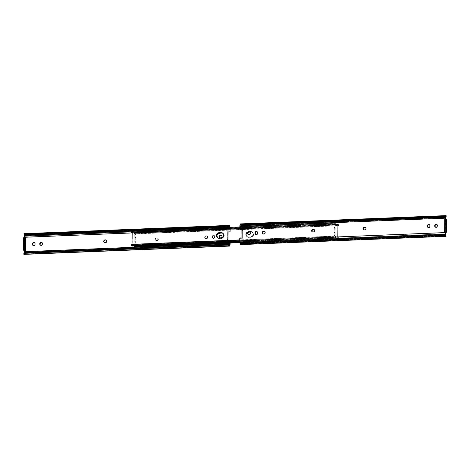 <?xml version="1.0" encoding="UTF-8"?>
<svg xmlns="http://www.w3.org/2000/svg" width="470" height="470" viewBox="0 0 470 470"><rect width="100%" height="100%" fill="white"/><g stroke="black" fill="none" stroke-linecap="round" stroke-linejoin="round"><path stroke-width="0.35" stroke-dasharray="2.35 1.76" d="M204.826 237.379A1.339 1.275 -52.1 0 0 206.107 238.643L205.872 238.454A1.339 1.275 127.9 0 1 204.585 237.191L205.196 238.296L206.107 238.643L207.293 238.372L207.887 237.256L207.517 236.339L206.6 235.993L205.637 236.128L204.826 237.379L204.585 237.191L205.179 236.075L206.365 235.805L207.082 235.999L207.628 236.815L207.059 238.19L205.378 238.378L204.585 237.191A1.339 1.275 127.9 0 1 205.901 235.828L206.136 236.011A1.339 1.275 -52.1 0 0 204.826 237.379M155.317 239.371A1.339 1.275 -52.1 0 0 156.604 240.634L156.369 240.452A1.339 1.275 127.9 0 1 155.082 239.189L155.693 240.288L156.604 240.634L157.791 240.37L158.384 239.248L158.008 238.337L157.097 237.984L155.911 238.255L155.317 239.371L155.082 239.189L155.67 238.073L156.857 237.802L158.049 238.566L157.556 240.182L155.87 240.37L155.082 239.189A1.339 1.275 127.9 0 1 156.398 237.82L156.633 238.008A1.339 1.275 -52.1 0 0 155.317 239.371M104.181 242.167L104.34 242.356A1.339 1.275 -52.1 0 0 105.251 242.708L106.214 242.567L106.925 241.827L106.937 240.822L106.238 240.135M229.519 240.687L230.147 241.122L230.141 243.043L230.159 241.245L229.73 240.628L227.733 240.646L227.827 231.875L229.912 231.634L230.047 228.955L131.659 232.92L131.671 231.98A1.422 0.347 87.7 0 0 131.8 232.068A1.422 0.347 87.7 0 0 131.941 231.933L335.727 223.614L336.032 224.895L335.686 237.832L335.474 237.473L239.718 241.333L335.474 237.473L335.21 237.009A1.422 0.347 -92.3 0 1 335.474 237.473L335.75 237.791L335.909 236.962L132.235 245.175L335.909 236.962L336.032 224.895L132.358 233.108L336.032 224.895L335.621 223.72A1.422 0.347 -92.3 0 1 335.474 223.861A1.422 0.347 -92.3 0 1 335.345 223.767L334.857 223.209L131.77 231.393L334.634 223.185L335.486 223.861L132.082 231.833L132.358 233.108L132.047 231.828L131.671 231.98L131.659 232.92L230.047 228.955L230.247 231.593L229.848 232.039L228.984 232.021L228.896 240.793L229.519 240.687L228.896 240.793L228.984 232.021L229.607 232.074L228.279 231.957L228.197 239.765L228.896 240.793L228.655 240.605L229.284 240.505A0.599 0.564 127.9 0 1 229.924 241.057L229.9 243.055L230.159 241.245A0.599 0.564 -52.1 0 0 229.519 240.687M24.029 254.388A2.373 0.582 87.7 0 0 24.334 253.988L229.742 245.704L24.334 253.988L24.534 253.371L229.947 245.087L24.534 253.371A2.385 0.588 87.7 0 0 24.728 251.85L230.136 243.572L24.728 251.85L24.875 237.421L230.288 229.137L230.265 231.469L230.13 227.351L24.722 235.629L24.534 234.712A2.373 0.582 87.7 0 0 24.029 233.661L24.299 234.988L23.964 233.684M219.937 237.732L221.012 238.272L222.099 237.644L222.304 236.181L221.54 235.258M214.996 236.733L214.426 235.664L213.21 235.593L212.499 236.334L212.481 237.808L213.18 238.49L214.173 238.449L214.884 237.708L214.996 236.733A1.339 1.275 -52.1 0 0 213.145 235.623A1.339 1.275 -52.1 0 0 212.393 236.839L212.182 236.398L212.746 235.541L214.191 235.482L214.749 237.021L213.938 238.267L212.522 238.037L212.158 236.657A1.339 1.275 127.9 0 1 214.279 235.546A1.339 1.275 127.9 0 1 214.755 236.551L214.749 237.021L214.99 237.203L214.996 236.733M104.34 242.356L105.715 242.69A1.339 1.275 -52.1 0 0 106.426 240.229M40.232 244.976L41.307 245.516L42.394 244.888L42.6 243.425L41.836 242.496M32.894 245.27L33.969 245.816L35.056 245.187L35.268 243.724L34.498 242.796M24.634 236.956L24.957 237.221L24.634 237.726L25.562 237.691L24.634 237.726L23.923 237.174L24.851 237.138L23.923 237.174L24.634 237.726L24.64 237.233A1.433 0.352 87.7 0 0 24.64 237.121M229.848 227.363L230.047 228.955A1.433 0.352 -92.3 0 0 229.953 227.88L229.848 227.363M131.629 231.845L229.953 227.88L131.629 231.845M24.493 234.83L228.643 226.599L24.493 234.83M229.354 226.34L24.234 234.671M229.942 226.428L24.534 234.712L229.942 226.428M24.334 253.988L24.728 251.85L24.722 235.629L230.13 227.351A2.385 0.588 -92.3 0 1 230.288 229.137L24.875 237.421A2.385 0.588 87.7 0 0 24.722 235.629L24.305 233.954M228.455 244.553L24.305 252.784L228.455 244.553M24.105 253.348A1.422 0.347 87.7 0 0 24.17 253.195L229.008 244.941L24.17 253.195A1.422 0.347 -92.3 0 1 24.105 253.348L23.811 254.235L24.105 253.348M229.389 245.158L24.046 253.412M228.044 244.371L24.634 252.566L228.044 244.371M24.311 252.778L24.17 253.195L24.311 252.778M228.655 240.605L227.398 240.27L228.655 240.605M228.191 239.541L228.267 232.162L227.345 232.204L227.268 239.583L228.191 239.541L227.268 239.583L227.345 232.204L227.433 231.739L228.408 231.687L227.486 231.722L227.827 231.875L227.733 240.646L227.274 239.8L227.398 240.27L228.32 240.229L228.191 239.541M230.265 231.469L230.024 231.281A0.599 0.564 127.9 0 1 229.372 231.892L229.607 232.074A0.599 0.564 -52.1 0 0 230.265 231.469M228.408 231.687L227.468 231.722L227.345 232.204L228.267 232.162L228.408 231.687M33.047 245.458A1.339 1.275 -52.1 0 0 35.285 244.447L35.285 243.977A1.339 1.275 -52.1 0 0 34.686 242.884M40.385 245.164A1.339 1.275 -52.1 0 0 42.617 244.147L42.623 243.683A1.339 1.275 -52.1 0 0 42.024 242.591M156.857 237.802A1.339 1.275 127.9 0 1 158.067 239.506A1.339 1.275 127.9 0 1 156.833 240.434L157.068 240.617A1.339 1.275 -52.1 0 0 157.902 238.243A1.339 1.275 -52.1 0 0 157.097 237.984L156.633 238.008L156.398 237.82L156.857 237.802M156.369 240.452L157.068 240.617L156.369 240.452M206.365 235.805A1.339 1.275 127.9 0 1 207.57 237.509A1.339 1.275 127.9 0 1 206.336 238.437L206.571 238.625A1.339 1.275 -52.1 0 0 207.411 236.246A1.339 1.275 -52.1 0 0 206.6 235.993L205.901 235.828L206.365 235.805M205.872 238.454L206.571 238.625L205.872 238.454M214.749 237.021A1.339 1.275 127.9 0 1 212.628 238.131A1.339 1.275 127.9 0 1 212.152 237.121L212.387 237.309A1.339 1.275 -52.1 0 0 214.238 238.419A1.339 1.275 -52.1 0 0 214.99 237.203L214.749 237.021M212.158 236.657L212.387 237.309L212.158 236.657M220.089 237.92A1.339 1.275 -52.1 0 0 222.322 236.909L222.328 236.439A1.339 1.275 -52.1 0 0 221.728 235.347M134.273 246.386L134.849 246.468L134.449 245.193L337.924 237.209A2.373 0.582 -92.3 0 1 338.159 236.974A2.373 0.582 -92.3 0 1 338.341 237.08L337.478 237.814L136.112 245.928L134.667 245.287A2.373 0.582 87.7 0 0 134.485 245.187A2.373 0.582 87.7 0 0 134.25 245.416L337.924 237.209L134.203 245.099L135.853 244.899L135.877 242.702L135.959 234.648L135.037 234.689L135.013 236.886L135.936 236.851L135.948 234.489L135.248 233.373L134.326 233.22L338.006 225.013L337.877 237.08L134.203 245.287L135.125 245.064L135.248 233.373L134.326 233.22L338.03 224.913L134.379 233.161A2.373 0.582 87.7 0 0 134.784 233.931L136.241 233.661L136.247 232.756L135.29 232.715L338.471 224.778A1.422 0.347 -92.3 0 1 338.2 224.313L134.526 232.527L134.314 232.168L133.991 245.599M248.953 237.409L252.331 236.804L253.359 235.517L253.577 234.448L253.13 232.92L252.384 232.186L249.012 231.851L247.96 232.104L246.721 233.179L246.298 234.195L246.439 235.793L247.907 237.238L250.804 237.332A2.832 2.691 -52.1 0 0 252.572 232.321L253.342 234.26L253.118 235.335L252.096 236.621L251.103 237.074L248.184 237.191L246.45 236.081L246.063 234.013L247.249 232.198L250.628 231.593L252.555 232.327A2.832 2.691 -52.1 0 0 250.863 231.78L250.628 231.593A2.832 2.691 127.9 0 1 253.177 235.188A2.832 2.691 127.9 0 1 250.569 237.15L248.718 237.221A2.832 2.691 127.9 0 1 246.168 233.631A2.832 2.691 127.9 0 1 248.777 231.669L249.012 231.851A2.832 2.691 -52.1 0 0 247.243 236.868A2.832 2.691 -52.1 0 0 248.953 237.409M217.346 237.45L219.079 238.56L221.993 238.443L222.992 237.984L224.014 236.698L224.184 235.088L223.785 234.101L222.569 233.132M338.365 237.262L337.478 237.814L337.466 238.719L337.478 237.814L136.112 245.928L136.1 246.832L136.112 245.928L134.667 245.287L134.655 246.233A1.422 0.347 87.7 0 0 134.526 246.139A1.422 0.347 87.7 0 0 134.379 246.28L338.059 238.067L337.642 236.892L133.968 245.105L337.642 236.892L337.765 224.825L134.091 233.038L337.765 224.825L337.989 223.961L338.2 224.313L134.526 232.527A1.422 0.347 87.7 0 0 134.79 232.991L338.377 224.525L136.247 232.756L337.613 224.637L337.607 225.541L136.241 233.661L338.459 225.723A2.373 0.582 -92.3 0 1 338.053 224.954L134.344 233.126L134.784 233.931L134.79 232.991L135.29 232.715L136.247 232.756L136.241 233.661L134.99 233.925M217.675 237.849A2.832 2.691 -52.1 0 0 219.613 238.59L221.458 238.513L223.52 237.003L223.996 235.441L223.215 233.514A2.832 2.691 -52.1 0 0 222.868 233.232A2.832 2.691 127.9 0 1 221.223 238.331L221.458 238.513A2.832 2.691 -52.1 0 0 223.226 233.502L223.949 234.906L223.937 235.987L222.751 237.802L221.758 238.255L218.838 238.372L217.105 237.262M338.5 224.713L337.995 223.961L337.765 224.825L337.648 237.191L338.059 238.067A1.422 0.347 -92.3 0 1 338.2 237.932A1.422 0.347 -92.3 0 1 338.329 238.02L338.23 238.607L239.853 242.573L337.912 238.678L338.353 238.267L338.341 237.08L337.877 237.08L338.006 225.013L338.459 225.723L338.471 224.778L338.494 225.735L337.607 225.541L337.613 224.637L338.5 224.713M134.379 246.28L338.188 237.932L338.353 238.267M134.955 242.737L135.037 234.606L134.326 233.408L134.99 234.418L135.918 234.383L135.248 233.373L135.125 245.064L135.801 245.093L134.203 245.099L135.853 244.899L135.877 242.702L134.955 242.737L134.931 244.941L134.931 242.532L135.853 242.491L135.707 241.927L134.784 241.968L134.931 242.532L135.877 242.702L134.955 242.737M338.506 224.754L338.5 225.735L134.867 233.942L134.32 232.168L134.103 246.157M134.25 245.416L337.912 237.221M338.482 224.783L134.99 232.92M135.912 237.021L134.831 237.385L135.912 237.021L135.013 236.886L135.912 237.021M135.73 237.514L134.802 237.55L134.761 241.756L135.683 241.721L135.754 237.344L134.831 237.385L135.73 237.514M134.931 244.941L135.853 244.899L134.931 244.941M135.806 245.093L134.878 245.129M135.707 241.927L134.761 241.756L135.707 241.927M134.99 234.418L135.959 234.648L134.99 234.418M217.904 238.049L219.373 238.408A2.832 2.691 127.9 0 1 217.551 237.767A2.832 2.691 -52.1 0 0 219.373 238.408L221.223 238.331A2.832 2.691 -52.1 0 0 222.992 233.32L223.226 233.502M250.863 231.78L248.777 231.669L250.863 231.78M335.01 236.075L333.759 236.339L333.753 237.244L334.711 237.285L239.712 241.116L334.711 237.285L239.712 241.034L333.753 237.244L333.759 236.339L239.724 240.135L335.216 236.069A2.373 0.582 -92.3 0 1 335.621 236.839L131.97 245.087L132.005 244.247L131.994 244.988L335.674 236.78L334.963 235.311L334.041 235.353L334.123 227.298L334.147 225.101L335.069 225.059L335.045 227.263L334.123 227.298L334.176 224.918L335.797 224.901L132.076 232.791L335.75 224.584A2.373 0.582 -92.3 0 1 335.515 224.813A2.373 0.582 -92.3 0 1 335.333 224.713L333.888 224.072L333.9 223.168L239.859 226.957L333.9 223.168L333.888 224.072L239.847 227.862L333.888 224.072L335.333 224.713L335.345 223.767L335.551 224.807L132.088 232.779L335.75 224.584L335.797 224.901L334.875 224.936L334.752 236.627L334.875 224.936L334.147 225.101L335.122 224.871L334.194 224.907M335.01 237.08L335.216 236.069L335.674 236.592L334.752 236.627L334.082 235.617L335.01 235.582L335.674 236.592L334.752 236.627L334.041 235.353L334.064 233.149L334.987 233.114L335.198 232.45L335.122 224.871M248.483 237.039L246.962 236.633L245.963 235.429L245.769 234.371L246.245 232.809L248.007 231.557L250.921 231.44L251.908 231.816L253.054 233.537L252.625 235.64L250.868 236.892L248.483 237.039A2.832 2.691 127.9 0 1 246.774 236.498L248.718 237.221L252.096 236.621L253.283 234.806L252.895 232.738L251.162 231.628L248.242 231.745L247.249 232.198L246.063 234.013L246.051 235.094L246.785 236.486A2.832 2.691 127.9 0 1 248.542 231.487L248.777 231.669A2.832 2.691 -52.1 0 0 247.008 236.68A2.832 2.691 -52.1 0 0 248.718 237.221L250.328 236.962L248.483 237.039M132.011 246.039L132.358 233.108L132.188 245.692M131.947 245.046A2.373 0.582 87.7 0 0 131.618 244.324A2.373 0.582 87.7 0 0 131.541 244.277L131.947 245.046M131.729 245.469A1.422 0.347 87.7 0 0 131.53 245.222L131.647 244.359M334.963 235.311L334.987 233.114L334.963 235.311L334.041 235.353L334.963 235.311M131.735 245.493L131.506 244.265M131.518 245.217L335.192 237.009L335.134 236.058L239.724 239.906M334.147 227.509L335.069 227.468L335.216 228.032L334.293 228.073L334.147 227.509L335.045 227.263L334.147 227.509M334.317 228.279L335.239 228.244L335.198 232.45L334.27 232.486L334.293 228.073L335.216 228.032L334.317 228.279M334.246 232.656L335.169 232.615L335.01 232.944L334.088 232.979L334.27 232.486L335.198 232.45L334.246 232.656M335.01 232.944L334.064 233.149L335.01 232.944M250.628 231.593L250.387 231.41A2.832 2.691 127.9 0 1 252.936 235.006A2.832 2.691 127.9 0 1 250.328 236.962L250.569 237.15A2.832 2.691 -52.1 0 0 252.337 232.133A2.832 2.691 -52.1 0 0 250.628 231.593L248.542 231.487L250.628 231.593M262.566 233.649L264.099 234.172A1.339 1.275 -52.1 0 0 265.415 232.809L264.622 231.622M312.068 231.657L313.602 232.18A1.339 1.275 -52.1 0 0 314.918 230.811L314.13 229.63M363.422 229.583L364.955 230.106A1.339 1.275 -52.1 0 0 366.271 228.743L365.478 227.556M240.188 229.284L240.1 226.616L445.513 218.333L240.1 226.616L240.076 228.943A0.599 0.564 -52.1 0 0 240.288 229.389L240.053 229.207M445.507 218.826L444.579 218.861L444.438 232.309L445.366 232.274L444.438 232.309L445.149 232.862L444.438 232.309L444.579 218.861L445.507 218.826M240.946 243.583L240.293 243.296A1.422 0.347 87.7 0 1 240.229 243.037L445.642 234.759L240.229 243.037L240.047 242.121A1.433 0.352 87.7 0 1 239.953 241.045L445.36 232.768L239.953 241.045L240.088 238.366L242.173 238.126L242.267 229.354L241.104 229.207L241.803 230.235L241.733 237.838L241.592 238.314L240.628 238.108A0.599 0.564 -52.1 0 0 239.976 238.719L240.229 243.037A1.422 0.347 87.7 0 0 240.293 243.296L240.564 244.617L240.293 243.296L240.628 243.66L444.479 234.988L444.638 235.781L446.012 236.228L241.515 244.189L445.672 235.964A1.792 0.952 -11.5 0 0 444.638 235.781L242.696 243.918L444.638 235.781L444.479 234.988L242.538 243.125L444.479 234.988A1.792 0.952 168.5 0 1 445.507 235.17L240.646 243.66L445.766 235.329M248.119 234.465L249.194 235.006L250.281 234.377L250.492 232.914L249.723 231.992M255.457 234.172L256.532 234.712L257.619 234.084L257.824 232.621L257.061 231.692M262.712 233.837A1.339 1.275 -52.1 0 0 263.635 234.195L264.822 233.925L265.415 232.809A1.339 1.275 -52.1 0 0 264.816 231.716M312.221 231.839A1.339 1.275 -52.1 0 0 313.143 232.198L314.33 231.927L314.918 230.811A1.339 1.275 -52.1 0 0 314.318 229.718M363.574 229.771A1.339 1.275 -52.1 0 0 364.497 230.13L365.678 229.859L366.271 228.743A1.339 1.275 -52.1 0 0 365.672 227.65M427.823 227.221L428.899 227.768L429.985 227.139L430.197 225.676L429.427 224.748M435.161 226.928L436.236 227.468L437.323 226.84L437.529 225.377L436.765 224.449M445.689 217.222A1.792 1.451 18.2 0 1 444.661 217.604L444.837 217.07A1.792 1.451 -161.8 0 0 445.871 216.688L241.721 224.918L445.871 216.688L444.837 217.07L242.89 225.212L444.837 217.07L444.661 217.604L242.72 225.741L444.661 217.604L445.695 217.216L241.545 225.447L242.72 225.741L242.89 225.212L241.721 224.918L240.775 224.043L240.487 224.93A1.422 0.347 87.7 0 0 240.417 225.083L240.1 226.616A1.433 0.352 87.7 0 1 240.217 225.7L240.417 225.083L445.83 216.805L240.417 225.083A1.422 0.347 87.7 0 1 240.487 224.93L240.775 224.043A2.373 0.582 87.7 0 0 240.564 223.89M445.625 217.422L240.217 225.7L445.625 217.422M240.546 224.866L446.001 216.564M240.822 224.936L241.133 225.171L240.822 224.936M240.775 224.043L241.721 224.918A1.792 1.451 -161.8 0 0 242.89 225.212L242.72 225.741A1.792 1.451 18.2 0 1 241.545 225.447L445.695 217.216M241.18 244.353L242.696 243.918L242.538 243.125L241.357 243.401A1.792 0.952 168.5 0 1 242.538 243.125L242.696 243.918A1.792 0.952 -11.5 0 0 241.515 244.189L240.564 244.617M240.047 242.121L445.454 233.837L240.047 242.121M241.251 238.161L242.514 238.278L241.251 238.161M241.733 237.838L241.809 230.459L242.732 230.417L242.655 237.797L241.733 237.838L242.655 237.797L242.726 230.2L242.602 229.73L241.345 229.395L242.267 229.354L242.602 229.73L242.267 229.354L242.173 238.126L242.643 238.002L241.609 238.319L241.733 237.838M241.68 229.771L242.602 229.73L242.732 230.417L241.809 230.459L241.68 229.771M242.532 238.278L241.609 238.319M435.314 227.116A1.339 1.275 -52.1 0 0 437.547 226.099L437.552 225.635A1.339 1.275 -52.1 0 0 436.953 224.542M427.976 227.41A1.339 1.275 -52.1 0 0 430.214 226.399L430.214 225.929A1.339 1.275 -52.1 0 0 429.615 224.836M255.609 234.36A1.339 1.275 -52.1 0 0 257.842 233.343L257.848 232.879A1.339 1.275 -52.1 0 0 257.249 231.786M248.272 234.653A1.339 1.275 -52.1 0 0 250.51 233.643L250.51 233.173A1.339 1.275 -52.1 0 0 249.911 232.08M446.218 219.378L445.29 219.414L444.579 218.861L445.407 219.59L445.578 220.818L446.5 220.777L445.578 220.818L445.46 231.922L445.29 219.414L446.218 219.378M446.382 231.886L445.46 231.922L445.149 232.862L445.46 231.922L446.382 231.886M228.391 231.681L227.468 231.722M239.782 242.132L337.954 238.172M134.314 232.168L337.989 223.961M338.03 224.913L134.355 233.126M338.159 236.974L134.485 245.187M338.2 237.932L134.526 246.139M252.096 231.951L252.572 232.321M246.774 236.498L247.243 236.868M335.686 237.832L239.741 241.697M335.727 223.614L132.047 231.828M335.474 223.861L131.8 232.068M239.841 228.673L335.515 224.813M132.088 232.779L335.762 224.572M131.97 245.087L335.645 236.874"/><path stroke-width="0.7" d="M103.97 241.445A1.339 1.275 -52.1 0 0 104.328 242.35L103.729 241.257L103.97 241.445L104.358 240.499L105.28 240.076A1.339 1.275 -52.1 0 0 103.97 241.445M105.016 242.52A1.339 1.275 127.9 0 1 103.729 241.257L104.123 240.311L105.045 239.894L106.226 240.064L106.772 240.881L106.567 241.874L105.48 242.502L104.299 242.332L103.729 241.257A1.339 1.275 127.9 0 1 105.045 239.894L105.503 239.87A1.339 1.275 127.9 0 1 106.713 241.574A1.339 1.275 127.9 0 1 105.48 242.502L105.016 242.52M230.141 243.043L230.136 243.572L230.141 243.043M221.764 235.37L220.788 235.212L219.954 235.805L219.725 237.009L220.095 237.926M106.461 240.252L105.744 240.058A1.339 1.275 -52.1 0 1 106.426 240.229M40.021 244.253L40.391 245.17A1.339 1.275 -52.1 0 1 40.021 244.253L39.815 243.343L40.602 242.356L41.595 242.314L42.294 242.996L42.276 244.471L41.325 245.299L40.156 244.988L39.785 243.601A1.339 1.275 127.9 0 1 41.912 242.491A1.339 1.275 127.9 0 1 42.388 243.495L42.382 243.965A1.339 1.275 127.9 0 1 40.261 245.076A1.339 1.275 127.9 0 1 39.785 244.071L39.785 243.601L40.021 244.253M42.059 242.614L40.837 242.538L40.026 243.789A1.339 1.275 -52.1 0 1 42.024 242.591M34.721 242.908L33.746 242.749L32.918 243.343L32.683 244.553L33.053 245.463A1.339 1.275 -52.1 0 1 32.683 244.553L32.553 243.389L33.264 242.649L34.263 242.608L34.956 243.296L34.944 244.77L33.987 245.593L32.818 245.281L32.454 243.901A1.339 1.275 127.9 0 1 34.574 242.784A1.339 1.275 127.9 0 1 35.05 243.795L35.044 244.259A1.339 1.275 127.9 0 1 32.924 245.375A1.339 1.275 127.9 0 1 32.448 244.365L32.454 243.901L32.689 244.083A1.339 1.275 -52.1 0 1 34.686 242.884M132.076 232.791L131.77 233.008L131.694 232.621L132.522 232.186L239.847 227.862L132.522 232.186L132.534 231.281L239.859 226.957L132.534 231.281L131.77 231.393L132.534 231.281L132.522 232.186L131.659 232.92L24.957 237.221L131.659 232.92A2.373 0.582 87.7 0 0 131.841 233.026L239.841 228.673M24.088 254.37L23.747 254.059L24.129 253.312A1.792 1.451 18.2 0 1 25.163 252.93L25.339 252.396A1.792 1.451 -161.8 0 0 24.305 252.784L25.339 252.396L227.28 244.259L227.11 244.788L227.28 244.259L25.339 252.396L25.163 252.93L227.11 244.788A1.792 1.451 18.2 0 1 228.279 245.082L227.11 244.788L25.163 252.93L24.129 253.312L228.279 245.082L229.225 245.957L229.513 245.07A1.422 0.347 -92.3 0 0 229.583 244.917L229.008 244.941L229.583 244.917L229.783 244.3A1.433 0.352 -92.3 0 0 229.9 243.384L24.487 251.667L24.375 252.578A1.433 0.352 87.7 0 0 24.487 251.667L23.782 250.622L24.71 250.586L23.782 250.622L23.5 249.223L24.422 249.182L24.593 250.41L25.421 251.139L24.71 250.586L24.422 249.182L24.787 237.115L24.54 238.079L23.618 238.114L23.5 249.223L24.422 249.182L24.54 238.079L23.618 238.114L23.864 237.15L23.623 237.891L23.541 249.911L24.493 251.174L25.421 251.139L25.562 237.691L24.851 237.138L25.562 237.691L25.421 251.139L24.493 251.174L24.487 251.667L229.9 243.384L229.9 243.055L229.583 244.917A1.422 0.347 -92.3 0 1 229.513 245.07L229.225 245.957L229.742 245.704L230.136 243.572A2.385 0.588 -92.3 0 1 229.947 245.087L229.742 245.704A2.373 0.582 -92.3 0 1 229.436 246.11A2.373 0.582 -92.3 0 1 229.225 245.957L228.279 245.082L24.129 253.312L23.811 254.235A2.373 0.582 87.7 0 0 24.029 254.388L229.436 246.11M221.728 235.347A1.339 1.275 -52.1 0 0 219.731 236.545L219.519 236.105L220.083 235.241L221.529 235.182L222.087 236.721L221.27 237.973L219.86 237.744L219.49 236.357A1.339 1.275 127.9 0 1 221.617 235.247A1.339 1.275 127.9 0 1 222.093 236.257L222.087 236.721A1.339 1.275 127.9 0 1 219.966 237.832A1.339 1.275 127.9 0 1 219.49 236.827L219.725 237.009A1.339 1.275 -52.1 0 0 220.089 237.92M229.301 225.406L228.485 225.812L24.328 234.037L228.485 225.812A1.792 0.952 168.5 0 1 227.304 226.082L25.362 234.219L227.304 226.082L227.462 226.875L25.521 235.012L227.462 226.875A1.792 0.952 -11.5 0 0 228.643 226.599L227.462 226.875L227.304 226.082L229.436 225.383A2.373 0.582 -92.3 0 1 229.942 226.428L229.436 225.383L229.707 226.704A1.422 0.347 -92.3 0 1 229.771 226.963L229.848 227.363L229.771 226.963L24.358 235.241L24.546 236.163L131.629 231.845L24.546 236.163L24.64 237.233M24.64 237.121A1.433 0.352 87.7 0 0 24.546 236.163L24.358 235.241A1.422 0.347 87.7 0 0 24.299 234.988L24.14 234.612L24.493 234.83A1.792 0.952 -11.5 0 0 25.521 235.012L24.234 234.671M229.055 226.417L228.643 226.599L229.372 226.34L229.707 226.704A1.422 0.347 -92.3 0 1 229.771 226.963L24.358 235.241A1.422 0.347 -92.3 0 0 24.299 234.988L23.958 233.713M25.362 234.219L25.521 235.012L25.362 234.219A1.792 0.952 168.5 0 1 24.328 234.037L25.362 234.219M23.988 233.772L24.305 233.954M227.28 244.259L228.455 244.553A1.792 1.451 -161.8 0 0 227.28 244.259M228.861 244.829L228.455 244.553L228.861 244.829M229.783 244.3L228.044 244.371L229.783 244.3M229.372 226.34L229.707 226.704L229.436 225.383M219.49 236.357L219.725 237.009L219.49 236.357M223.038 233.367L221.517 232.961L218.139 233.567L216.958 235.382L217.346 237.45M133.991 245.599L134.273 246.386L239.782 242.132M222.974 233.326L223.761 235.258L222.933 237.256L221.523 238.073L218.603 238.19L216.87 237.08L216.482 235.012L217.669 233.196L219.431 232.85A2.832 2.691 -52.1 0 0 217.551 237.767A2.832 2.691 127.9 0 1 219.431 232.85L217.904 233.379L216.882 234.665L216.658 235.74L217.105 237.262L216.717 235.194L217.487 233.743L219.431 232.85L222.804 233.185L221.282 232.779A2.832 2.691 127.9 0 1 222.868 233.232A2.832 2.691 -52.1 0 0 221.282 232.779L219.431 232.85L221.582 232.626L222.974 233.326A2.832 2.691 -52.1 0 0 221.517 232.961L219.672 233.038A2.832 2.691 -52.1 0 0 217.675 237.849M217.857 238.002L217.446 237.673L217.857 238.002M446.012 236.228L445.971 236.339A2.373 0.582 -92.3 0 1 445.466 235.288L240.058 243.572L445.466 235.288L445.278 234.371L239.87 242.649L445.278 234.371A2.385 0.588 -92.3 0 1 445.125 232.579L239.712 240.863A2.385 0.588 87.7 0 0 239.87 242.649L240.058 243.572A2.373 0.582 87.7 0 0 240.564 244.617L239.87 242.649L136.1 246.832L239.87 242.649L239.712 240.863L445.125 232.579L445.272 218.15L239.864 226.428L239.888 228.996L241.104 229.207L241.016 237.979L239.794 238.29L239.712 240.863L239.735 238.531A0.599 0.564 127.9 0 1 240.393 237.926L241.016 237.979L241.104 229.207L240.188 229.284M239.853 242.573L136.1 246.832L135.143 246.791L134.655 246.233L135.143 246.791L239.853 242.573M134.044 245.945L134.379 246.28M132.123 233.014L132.005 244.247L132.123 233.014M219.196 232.668L221.047 232.591A2.832 2.691 127.9 0 1 223.597 236.187A2.832 2.691 127.9 0 1 220.988 238.149L219.138 238.22A2.832 2.691 127.9 0 1 216.588 234.63A2.832 2.691 127.9 0 1 219.196 232.668L221.282 232.779L219.196 232.668M131.671 245.346L131.8 245.687L239.718 241.333L131.8 245.687L132.011 246.039L131.8 245.687A1.422 0.347 87.7 0 0 131.729 245.469M217.105 237.262L217.663 237.867M131.77 231.393L131.671 231.98L131.77 231.393M132.17 244.453L239.724 240.135L132.393 244.459L132.387 245.363L239.712 241.034L131.624 245.475L239.712 241.116L131.624 245.475L132.387 245.363L132.17 244.453M131.647 244.359L239.724 239.906M132.188 245.692L132.005 246.039L239.741 241.697M131.635 231.833L131.635 232.738M264.845 231.734L263.893 231.358A1.339 1.275 127.9 0 1 265.174 232.621A1.339 1.275 127.9 0 1 263.864 233.989L262.683 233.813L262.137 233.003L262.342 232.004L263.429 231.375L264.61 231.551L265.174 232.621L264.587 233.737L263.4 234.007A1.339 1.275 127.9 0 1 262.195 232.303A1.339 1.275 127.9 0 1 263.429 231.375L263.664 231.563L262.377 232.674L262.724 233.843M314.354 229.742L313.396 229.366A1.339 1.275 127.9 0 1 314.683 230.629L314.683 230.629A1.339 1.275 127.9 0 1 313.367 231.992L312.186 231.822L311.639 231.005L311.845 230.012L312.932 229.383L314.113 229.554L314.683 230.629L314.089 231.745L312.903 232.016A1.339 1.275 127.9 0 1 311.698 230.312A1.339 1.275 127.9 0 1 312.932 229.383L313.167 229.566L311.886 230.676L312.227 231.851M366.03 228.555A1.339 1.275 127.9 0 1 364.72 229.924L363.539 229.748L362.969 228.679L363.563 227.562L364.749 227.292L365.819 227.833L366.007 228.814L365.443 229.671L364.256 229.942A1.339 1.275 127.9 0 1 363.052 228.244A1.339 1.275 127.9 0 1 364.285 227.31L364.52 227.498L363.234 228.608L363.58 229.777A1.339 1.275 -52.1 0 1 364.52 227.498L364.285 227.31L364.749 227.292A1.339 1.275 127.9 0 1 366.03 228.555L366.03 228.555M247.678 233.091L248.266 231.974L249.241 231.739L250.181 232.491L250.246 233.713L249.682 234.571L248.706 234.812L247.884 234.283L247.678 233.091A1.339 1.275 127.9 0 1 249.799 231.98A1.339 1.275 127.9 0 1 250.275 232.991L250.269 233.455A1.339 1.275 127.9 0 1 248.148 234.565A1.339 1.275 127.9 0 1 247.672 233.561L247.678 233.091L247.913 233.279L248.278 234.659A1.339 1.275 -52.1 0 1 247.907 233.743L247.678 233.091M255.01 232.797L255.404 231.851L256.579 231.446L257.519 232.192L257.578 233.42L257.019 234.277L256.038 234.512L255.216 233.989L255.01 232.797A1.339 1.275 127.9 0 1 257.137 231.687A1.339 1.275 127.9 0 1 257.613 232.691L257.607 233.161A1.339 1.275 127.9 0 1 255.486 234.272A1.339 1.275 127.9 0 1 255.004 233.267L255.01 232.797L255.251 232.979L255.615 234.366A1.339 1.275 -52.1 0 1 255.245 233.449L255.01 232.797M429.974 226.211L429.586 227.157L428.411 227.568L427.471 226.816L427.406 225.594L427.97 224.731L428.946 224.496L429.768 225.024L429.974 226.211A1.339 1.275 127.9 0 1 427.853 227.327A1.339 1.275 127.9 0 1 427.377 226.317L427.383 225.853A1.339 1.275 127.9 0 1 429.504 224.736A1.339 1.275 127.9 0 1 429.98 225.747L429.974 226.211M434.715 225.553L435.108 224.607L436.283 224.202L437.223 224.948L437.282 226.176L436.724 227.034L435.743 227.268L434.926 226.746L434.715 225.553A1.339 1.275 127.9 0 1 436.841 224.443A1.339 1.275 127.9 0 1 437.317 225.447L437.312 225.917A1.339 1.275 127.9 0 1 435.191 227.028A1.339 1.275 127.9 0 1 434.715 226.023L434.715 225.553L434.956 225.741L435.32 227.122A1.339 1.275 -52.1 0 1 434.95 226.205L434.715 225.553M446.136 232.85L446.5 220.777L445.513 218.333A1.433 0.352 -92.3 0 1 445.625 217.422L445.507 218.826L446.33 219.555L446.5 220.777L446.377 232.109L446.136 232.85L445.366 232.274L445.642 234.759A1.422 0.347 87.7 0 0 445.701 235.012A1.422 0.347 -92.3 0 1 445.642 234.759L445.454 233.837A1.433 0.352 -92.3 0 1 445.36 232.768L445.366 232.274L446.077 232.826L445.36 232.856L446.136 232.85L445.213 232.885M241.104 229.43L240.716 229.495L241.104 229.43M249.946 232.104L248.73 232.027L247.913 233.279A1.339 1.275 -52.1 0 1 249.911 232.08M257.284 231.804L256.062 231.734L255.251 232.979A1.339 1.275 -52.1 0 1 257.249 231.786M264.816 231.716A1.339 1.275 -52.1 0 0 264.128 231.546L263.664 231.563A1.339 1.275 -52.1 0 0 262.712 233.837M314.318 229.718A1.339 1.275 -52.1 0 0 313.631 229.548L313.167 229.566A1.339 1.275 -52.1 0 0 312.221 231.839M365.672 227.65A1.339 1.275 -52.1 0 0 364.984 227.48L365.701 227.668M429.651 224.86L428.675 224.701L427.847 225.295L427.612 226.505L427.982 227.415M436.988 224.566L435.766 224.49L434.956 225.741A1.339 1.275 -52.1 0 1 436.953 224.542M240.053 229.207L240.288 229.389A0.599 0.564 -52.1 0 0 240.716 229.495L240.481 229.313A0.599 0.564 127.9 0 1 239.841 228.755L239.976 225.206L240.37 224.037L240.775 224.043M445.971 215.613L240.564 223.89A2.373 0.582 87.7 0 0 240.258 224.296L445.666 216.012A2.373 0.582 -92.3 0 1 445.971 215.613A2.373 0.582 -92.3 0 1 446.189 215.765L445.895 216.652A1.422 0.347 87.7 0 0 445.83 216.805L445.625 217.422L445.83 216.805A1.422 0.347 -92.3 0 1 445.895 216.652L445.695 217.216A1.792 1.451 18.2 0 1 445.689 217.222M446.042 236.287L445.701 235.012L445.971 236.339L445.572 235.717L445.131 233.044L445.466 216.629L240.053 224.913A2.385 0.588 87.7 0 0 239.864 226.428L445.272 218.15A2.385 0.588 -92.3 0 1 445.466 216.629L445.666 216.012L240.258 224.296L240.053 224.913L445.466 216.629L445.913 215.63L446.054 216.67L445.478 217.375M445.848 235.358L445.971 236.339M241.18 244.353L240.699 244.594M429.615 224.836A1.339 1.275 -52.1 0 0 427.618 226.035L427.612 226.505A1.339 1.275 -52.1 0 0 427.976 227.41M313.167 229.566L313.631 229.548L313.167 229.566M263.664 231.563L264.128 231.546L263.664 231.563M229.413 225.383L24.005 233.661M23.782 253.806L23.964 253.242M23.864 237.15L24.787 237.115M131.494 245.246L131.5 244.265M240.587 244.617L445.995 236.339M446.036 216.758L446.218 216.194"/></g></svg>
